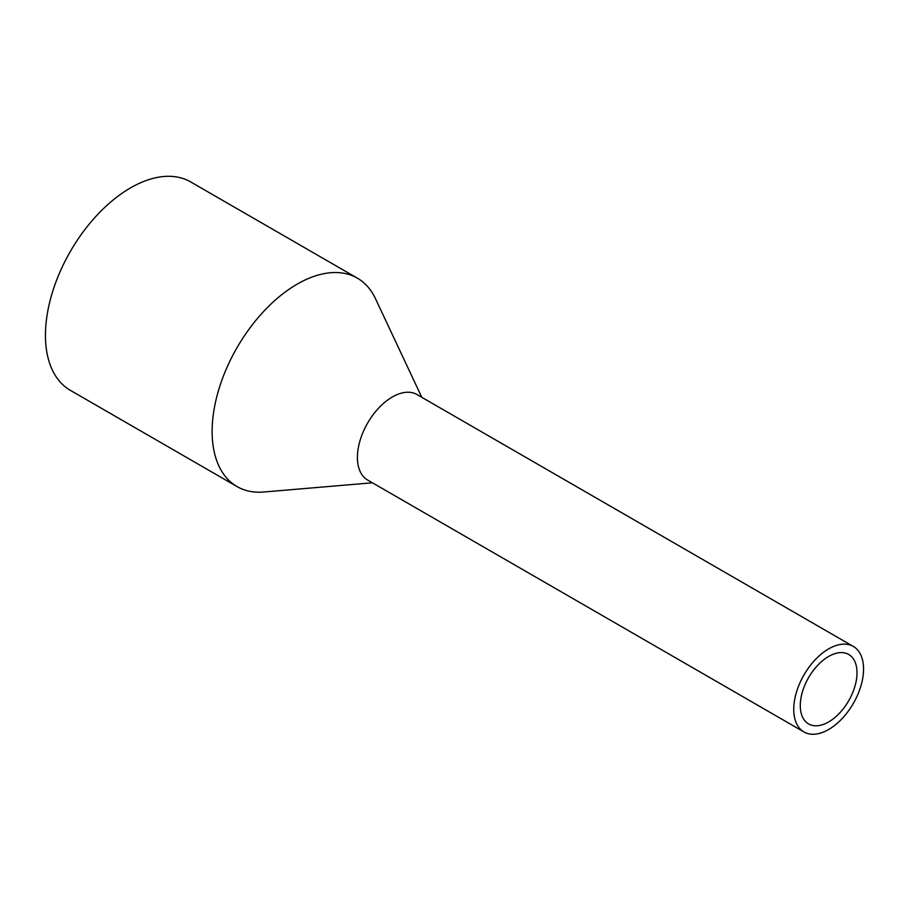 <?xml version="1.0" encoding="UTF-8"?>
<svg xmlns="http://www.w3.org/2000/svg" width="909" height="909" viewBox="0 0 909 909"><rect width="100%" height="100%" fill="white"/><g stroke="black" fill="none" stroke-linecap="round" stroke-linejoin="round"><path stroke-width="1.36" d="M857.005 672.819A40.11 23.157 120 0 0 848.699 654.457A40.11 23.157 120 0 0 817.793 665.206A40.11 23.157 120 0 0 800.284 705.566A40.11 23.157 120 0 0 808.59 723.928A40.11 23.157 120 0 0 839.496 713.179A40.11 23.157 120 0 0 857.005 672.819M863.55 669.047A49.359 28.497 120 0 0 853.324 646.447A49.359 28.497 120 0 0 815.282 659.673A49.359 28.497 120 0 0 793.739 709.35A49.359 28.497 120 0 0 803.965 731.95A49.359 28.497 120 0 0 842.007 718.724A49.359 28.497 120 0 0 863.55 669.047M803.965 731.95L367.645 480.043A49.359 28.497 -60 0 1 357.419 457.443A49.359 28.497 -60 0 1 378.962 407.766A49.359 28.497 -60 0 1 417.004 394.54L853.324 646.447M421.787 397.29L375.462 298.641A120.329 69.47 120 0 0 357.373 278.165L190.697 181.936A120.329 69.47 120 0 0 97.967 214.172A120.329 69.47 120 0 0 45.45 335.262A120.329 69.47 120 0 0 70.368 390.347L237.044 486.576A120.329 69.47 120 0 0 263.826 492.008L372.417 482.793M357.373 278.165A120.329 69.47 120 0 0 264.644 310.401A120.329 69.47 120 0 0 212.127 431.491A120.329 69.47 120 0 0 237.044 486.576"/></g></svg>
